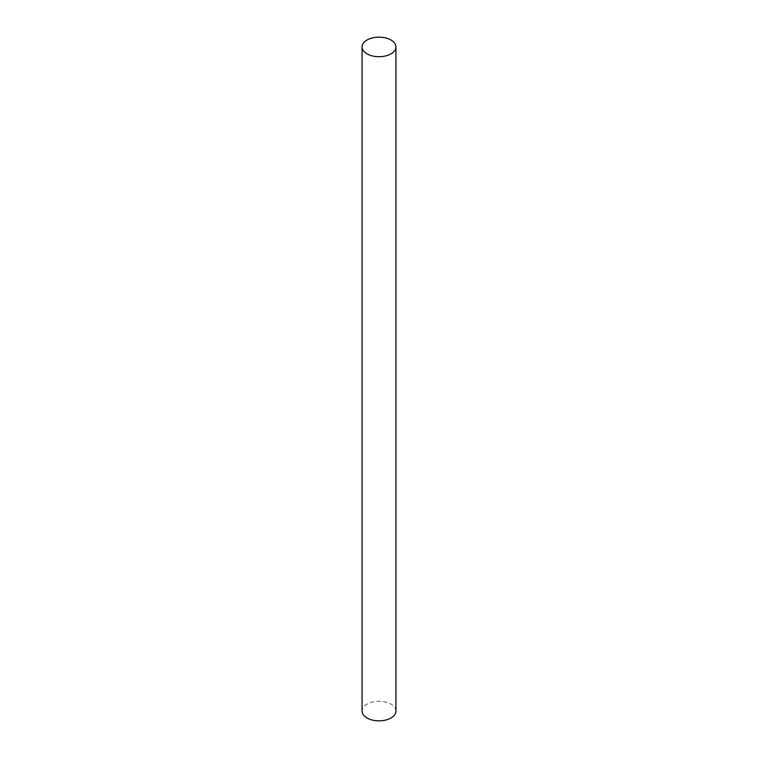 <?xml version="1.0" encoding="UTF-8"?>
<svg xmlns="http://www.w3.org/2000/svg" width="758" height="758" viewBox="0 0 758 758"><rect width="100%" height="100%" fill="white"/><g stroke="black" fill="none" stroke-linecap="round" stroke-linejoin="round"><path stroke-width="0.57" stroke-dasharray="3.79 2.84" d="M395.941 711.07A16.941 9.778 0 0 0 390.976 704.154A16.941 9.778 0 0 0 372.519 702.031A16.941 9.778 0 0 0 362.059 711.07"/><path stroke-width="1.14" d="M367.024 53.846A16.941 9.778 0 0 0 385.481 55.969A16.941 9.778 0 0 0 395.941 46.93A16.941 9.778 0 0 0 390.976 40.022A16.941 9.778 0 0 0 372.519 37.9A16.941 9.778 0 0 0 362.059 46.93A16.941 9.778 0 0 0 367.024 53.846M362.059 46.93L362.059 711.07A16.941 9.778 0 0 0 367.024 717.978A16.941 9.778 0 0 0 385.481 720.1A16.941 9.778 0 0 0 395.941 711.07L395.941 46.93"/></g></svg>
